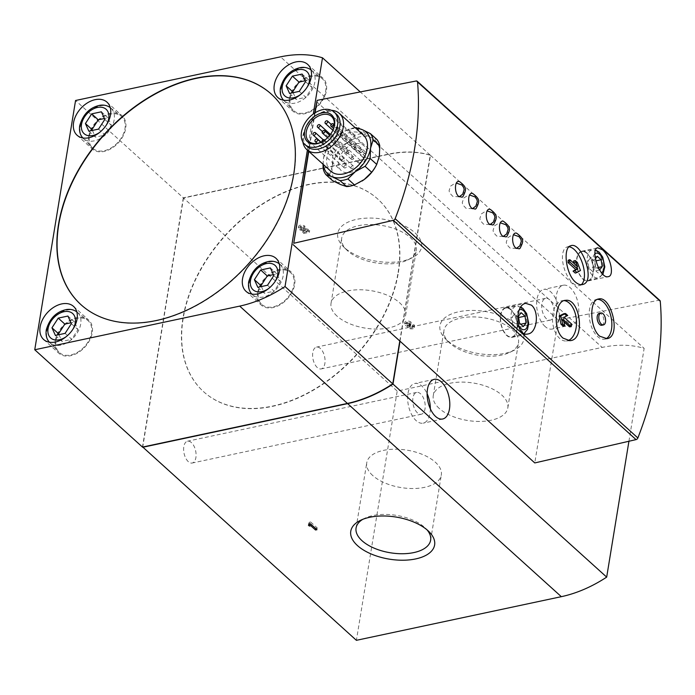 <?xml version="1.0" encoding="UTF-8"?>
<svg xmlns="http://www.w3.org/2000/svg" width="695" height="695" viewBox="0 0 695 695"><rect width="100%" height="100%" fill="white"/><g stroke="black" fill="none" stroke-linecap="round" stroke-linejoin="round"><path stroke-width="0.52" stroke-dasharray="3.48 2.61" d="M412.535 325.078L413.977 324.765L413.69 326.502A3.475 1.746 9.3 0 1 414.237 327.675A3.475 1.746 9.3 0 1 410.528 328.831A3.475 1.746 9.3 0 1 407.383 326.554A3.475 1.746 9.3 0 1 407.496 326.242A3.475 1.746 9.3 0 1 404.551 324A3.475 1.746 9.3 0 1 407.14 322.749A3.475 1.746 9.3 0 1 410.867 323.948L409.424 324.252L409.711 322.523A1.738 0.869 -170.7 0 0 407.843 321.924A1.738 0.869 -170.7 0 0 406.549 322.549A1.738 0.869 -170.7 0 0 407.392 323.479A1.738 0.869 -170.7 0 0 409.207 323.679L409.928 323.522L410.875 324.374L410.154 324.53A1.738 0.869 -170.7 0 0 409.381 325.104A1.738 0.869 -170.7 0 0 410.954 326.242A1.738 0.869 -170.7 0 0 412.813 325.66A1.738 0.869 -170.7 0 0 412.535 325.078L412.248 326.806L413.69 326.502M413.977 324.765A3.475 1.746 -170.7 0 1 414.524 325.946A3.475 1.746 -170.7 0 1 410.815 327.102A3.475 1.746 -170.7 0 1 407.661 324.817A3.475 1.746 -170.7 0 1 407.774 324.513A3.475 1.746 -170.7 0 1 404.838 322.263A3.475 1.746 -170.7 0 1 407.418 321.02A3.475 1.746 -170.7 0 1 411.145 322.211L409.711 322.523M628.932 441.247L644.143 348.377A121.642 83.052 -47.9 0 0 602.148 347.422L397.21 391.068L356.396 640.321M316.572 101.679L423.42 198.205L430.448 155.324A121.642 83.052 -47.9 0 0 388.453 154.368L183.515 198.014L397.21 391.068M446.676 340.029A42.482 21.31 9.3 0 1 445.721 339.125A42.482 21.31 9.3 0 1 456.493 312.29A42.482 21.31 9.3 0 1 512.397 321.438A42.482 21.31 9.3 0 1 514.048 350.315A42.482 21.31 9.3 0 1 446.676 340.029M344.451 247.681A42.482 21.31 9.3 0 1 343.486 246.777A42.482 21.31 9.3 0 1 354.268 219.933A42.482 21.31 9.3 0 1 410.163 229.089A42.482 21.31 9.3 0 1 411.814 257.967A42.482 21.31 9.3 0 1 344.451 247.681M303.515 226.596L304.957 226.283A3.475 1.746 -170.7 0 0 301.23 225.093A3.475 1.746 -170.7 0 0 298.65 226.335A3.475 1.746 -170.7 0 0 301.291 228.516L301.013 230.245A3.475 1.746 9.3 0 1 298.363 228.064A3.475 1.746 9.3 0 1 300.952 226.822A3.475 1.746 9.3 0 1 304.679 228.012L303.237 228.325L303.515 226.596A1.738 0.869 -170.7 0 0 301.656 225.997A1.738 0.869 -170.7 0 0 300.362 226.613A1.738 0.869 -170.7 0 0 301.682 227.708L308.302 229.307L309.666 230.54L303.915 231.765L302.968 230.914L307.355 229.984L301.291 228.516M564.218 300.622A20.277 11.937 85 0 0 562.724 300.596A20.277 11.937 85 0 0 552.595 316.164A20.277 11.937 85 0 0 559.649 338.404A20.277 11.937 85 0 0 566.295 340.984A20.277 11.937 85 0 0 568.032 340.602M563.862 321.75L561.786 319.865L563.193 326.207M563.932 313.671L566.112 315.634L562.464 317.398L570.178 324.374L569.5 326.841M459.708 181.734C464.39 185.86 465.476 190.804 462.948 196.572M472.904 193.644C477.587 197.78 478.664 202.723 476.145 208.491M490.488 209.534C495.17 213.66 496.247 218.612 493.728 224.381M503.684 221.453C508.366 225.58 509.444 230.532 506.924 236.3M516.872 233.372C521.554 237.499 522.631 242.442 520.112 248.211M569.031 246.794A20.277 9.452 71.6 0 0 567.042 246.994A20.277 9.452 71.6 0 0 562.837 262.545A20.277 9.452 71.6 0 0 572.671 282.978A20.277 9.452 71.6 0 0 579.839 285.471A20.277 9.452 71.6 0 0 581.255 284.698M568.163 260.243L575.877 267.219L574.643 263.996M573.531 261.077L575.703 263.049L578.77 271.05L575.243 273.092M599.585 269.938L595.624 266.689L594.572 259.774L595.424 258.705M376.056 165.723A28.382 19.382 -47.9 0 0 379.357 156.08A28.382 19.382 -47.9 0 0 371.034 137.593L377.011 139.591M332.479 180.596A30.415 20.763 132.1 0 1 329.699 174.428L332.323 166.096A28.382 19.382 -47.9 0 0 340.646 184.575A28.382 19.382 -47.9 0 0 361.93 181.091M347.517 142.605A28.382 19.382 -47.9 0 0 332.323 166.096L332.749 155.784A30.415 20.763 132.1 0 1 337.822 147.939L347.517 142.605L355.015 135.282A30.415 20.763 132.1 0 1 362.868 133.614L371.034 137.593A28.382 19.382 -47.9 0 0 347.517 142.605M323.106 168.468L329.699 174.428M323.331 164.507A28.382 19.382 132.1 0 1 323.531 158.147A28.382 19.382 132.1 0 1 326.832 148.513L326.485 149.173A30.415 20.763 132.1 0 0 326.155 149.825L332.749 155.784M326.485 149.173A30.415 20.763 132.1 0 1 331.228 141.98L337.822 147.939M355.214 127.732A30.415 20.763 132.1 0 0 348.421 129.322L355.015 135.282M356.274 127.654L362.868 133.614M326.155 149.825L323.531 158.147L323.019 164.22M326.832 148.513A28.382 19.382 132.1 0 1 338.726 134.656L331.228 141.98M348.421 129.322L338.726 134.656A28.382 19.382 132.1 0 1 340.394 133.501A28.382 19.382 132.1 0 1 355.953 128.401M315.122 112.772L308.797 151.371M307.381 150.094L313.297 113.997M659.911 300.501A2.024 1.381 -47.9 0 0 658.869 300.266L558.189 319.952L534.776 462.931M400.007 341.184L423.42 198.205L558.189 319.952M564.609 322.376A20.277 10.773 -102 0 1 556.113 301.022A20.277 10.773 -102 0 1 563.219 285.237A20.277 10.773 -102 0 1 577.979 302.82A20.277 10.773 -102 0 1 571.664 324.895A20.277 10.773 -102 0 1 564.609 322.376M430.448 155.324L644.143 348.377M398.365 272.536A129.852 88.656 -47.9 0 0 377.819 199.091A129.852 88.656 -47.9 0 0 224.98 236.022A129.852 88.656 -47.9 0 0 203.722 391.815A129.852 88.656 -47.9 0 0 316.703 388.184A129.852 88.656 -47.9 0 0 398.365 272.536M398.139 272.344A129.852 88.656 -47.9 0 0 377.602 198.9A129.852 88.656 -47.9 0 0 224.763 235.822A129.852 88.656 -47.9 0 0 203.505 391.615A129.852 88.656 -47.9 0 0 316.486 387.984A129.852 88.656 -47.9 0 0 398.139 272.344M188.293 461.645A11.155 5.925 -102 0 1 183.628 449.9A11.155 5.925 -102 0 1 187.528 441.212A11.155 5.925 -102 0 1 195.651 450.89A11.155 5.925 -102 0 1 192.176 463.026A11.155 5.925 -102 0 1 188.293 461.645M317.276 367.533A11.155 5.925 -102 0 1 312.602 355.788A11.155 5.925 -102 0 1 316.512 347.109A11.155 5.925 -102 0 1 324.626 356.778A11.155 5.925 -102 0 1 321.16 368.923A11.155 5.925 -102 0 1 317.276 367.533M183.515 198.014L142.736 447.024M314.713 113.024L308.484 151.093M399.79 340.984L430.222 155.124L360.271 91.931M430.222 155.124A121.642 83.052 -47.9 0 0 388.227 154.168L183.298 197.814L75.564 100.497M183.298 197.814L142.475 447.076M439.249 408.443A37.773 18.947 9.3 0 1 433.263 395.672A37.773 18.947 9.3 0 1 473.599 383.075A37.773 18.947 9.3 0 1 507.819 407.878A37.773 18.947 9.3 0 1 479.75 421.439A37.773 18.947 9.3 0 1 439.249 408.443M449.926 343.226A37.773 18.947 9.3 0 1 449.074 342.418A37.773 18.947 9.3 0 1 443.949 330.455A37.773 18.947 9.3 0 1 484.285 317.867A37.773 18.947 9.3 0 1 518.496 342.661A37.773 18.947 9.3 0 1 509.817 352.365A37.773 18.947 9.3 0 1 449.926 343.226M337.014 316.086A37.773 18.947 9.3 0 1 331.037 303.315A37.773 18.947 9.3 0 1 371.373 290.727A37.773 18.947 9.3 0 1 405.585 315.521A37.773 18.947 9.3 0 1 377.515 329.083A37.773 18.947 9.3 0 1 337.014 316.086M347.691 250.869A37.773 18.947 9.3 0 1 346.84 250.07A37.773 18.947 9.3 0 1 341.714 238.098A37.773 18.947 9.3 0 1 382.05 225.51A37.773 18.947 9.3 0 1 416.27 250.304A37.773 18.947 9.3 0 1 407.591 260.017A37.773 18.947 9.3 0 1 347.691 250.869M362.807 519.321A37.773 18.947 9.3 0 1 364.753 518.27A37.773 18.947 9.3 0 1 425.505 528.217A37.773 18.947 9.3 0 1 427.017 529.833M372.737 475.528A37.773 18.947 9.3 0 1 366.76 462.757A37.773 18.947 9.3 0 1 407.096 450.169A37.773 18.947 9.3 0 1 441.308 474.963A37.773 18.947 9.3 0 1 413.238 488.524A37.773 18.947 9.3 0 1 372.737 475.528M330.742 171.196A24.325 16.611 132.1 0 1 326.893 157.435A24.325 16.611 132.1 0 1 342.192 135.768A24.325 16.611 132.1 0 1 363.355 135.091M337.657 126.872A16.828 11.485 132.1 0 1 336.979 131.034L335.112 131.424A2.433 1.659 132.1 0 1 333.817 131.155A2.433 1.659 132.1 0 1 333.704 128.983A2.433 1.659 132.1 0 1 335.789 127.272L337.657 126.872L366.682 153.091A16.828 11.485 -47.9 0 0 363.824 145.62A16.828 11.485 -47.9 0 0 349.185 146.089A16.828 11.485 -47.9 0 0 338.604 161.075A16.828 11.485 -47.9 0 0 341.262 170.596A16.828 11.485 -47.9 0 0 354.902 170.701A16.828 11.485 -47.9 0 0 365.996 157.244L336.979 131.034M332.314 131.459A16.828 11.485 132.1 0 1 332.21 131.659A16.828 11.485 132.1 0 1 324.174 140.555A16.828 11.485 132.1 0 1 323.992 140.677M307.12 146.506A21.84 14.908 132.1 0 1 303.672 134.152A21.84 14.908 132.1 0 1 306.208 126.733A21.84 14.908 132.1 0 1 316.642 115.188A21.84 14.908 132.1 0 1 336.406 114.093M302.89 141.988A24.325 16.611 132.1 0 1 302.959 135.812A24.325 16.611 132.1 0 1 305.783 127.55A24.325 16.611 132.1 0 1 317.406 114.684A24.325 16.611 132.1 0 1 331.48 110.34M341.957 160.363A1.625 1.103 -47.9 0 0 342.218 161.275A1.625 1.103 -47.9 0 0 344.129 160.814A1.625 1.103 -47.9 0 0 344.39 158.868A1.625 1.103 -47.9 0 0 342.983 158.92A1.625 1.103 -47.9 0 0 341.957 160.363M346.318 152.5A1.625 1.103 -47.9 0 0 346.57 153.413A1.625 1.103 -47.9 0 0 348.482 152.952A1.625 1.103 -47.9 0 0 348.751 151.006A1.625 1.103 -47.9 0 0 347.335 151.058A1.625 1.103 -47.9 0 0 346.318 152.5M343.964 166.87A1.625 1.103 -47.9 0 0 344.216 167.79A1.625 1.103 -47.9 0 0 346.127 167.321A1.625 1.103 -47.9 0 0 346.397 165.375A1.625 1.103 -47.9 0 0 344.981 165.427A1.625 1.103 -47.9 0 0 343.964 166.87M351.201 158.391A1.625 1.103 -47.9 0 0 351.453 159.311A1.625 1.103 -47.9 0 0 353.364 158.851A1.625 1.103 -47.9 0 0 353.633 156.905A1.625 1.103 -47.9 0 0 352.217 156.948A1.625 1.103 -47.9 0 0 351.201 158.391M354.033 148.695A1.625 1.103 -47.9 0 0 354.285 149.607A1.625 1.103 -47.9 0 0 356.196 149.147A1.625 1.103 -47.9 0 0 356.466 147.201A1.625 1.103 -47.9 0 0 355.049 147.244A1.625 1.103 -47.9 0 0 354.033 148.695M350.94 167.547A1.625 1.103 -47.9 0 0 351.201 168.468A1.625 1.103 -47.9 0 0 353.112 167.999A1.625 1.103 -47.9 0 0 353.373 166.062A1.625 1.103 -47.9 0 0 351.965 166.105A1.625 1.103 -47.9 0 0 350.94 167.547M324.6 140.251A1.625 1.103 132.1 0 1 323.835 142.023A1.625 1.103 132.1 0 1 322.176 142.249A1.625 1.103 132.1 0 1 321.941 141.841M359.802 151.562A1.625 1.103 -47.9 0 0 360.053 152.474A1.625 1.103 -47.9 0 0 361.965 152.014A1.625 1.103 -47.9 0 0 362.225 150.068A1.625 1.103 -47.9 0 0 360.818 150.111A1.625 1.103 -47.9 0 0 359.802 151.562M358.099 161.926A1.625 1.103 -47.9 0 0 358.359 162.847A1.625 1.103 -47.9 0 0 360.262 162.387A1.625 1.103 -47.9 0 0 360.531 160.441A1.625 1.103 -47.9 0 0 359.124 160.484A1.625 1.103 -47.9 0 0 358.099 161.926M330.742 134.022A1.625 1.103 132.1 0 1 331.506 134.222A1.625 1.103 132.1 0 1 331.246 136.168A1.625 1.103 132.1 0 1 329.334 136.628A1.625 1.103 132.1 0 1 329.083 136.15M366.682 153.091L364.814 153.491A2.433 1.659 -47.9 0 0 362.721 155.202A2.433 1.659 -47.9 0 0 362.842 157.374A2.433 1.659 -47.9 0 0 364.128 157.643L335.112 131.424M365.996 157.244L364.128 157.643M587.067 253.102A15.203 8.079 78 0 0 581.776 251.208A15.203 8.079 78 0 0 577.041 267.766A15.203 8.079 78 0 0 588.109 280.954A15.203 8.079 78 0 0 593.434 269.113A15.203 8.079 78 0 0 587.067 253.102M587.006 253.484A14.76 7.845 78 0 0 582.036 251.616A14.76 7.845 78 0 0 577.267 267.714A14.76 7.845 78 0 0 588.187 280.476A14.76 7.845 78 0 0 593.183 268.869A14.76 7.845 78 0 0 587.006 253.484M599.438 270.129L592.713 271.563L595.467 268.088L594.416 261.172L590.611 257.732L587.857 261.207L588.908 268.122L592.713 271.563M595.624 266.689L588.908 268.122M598.282 267.488L595.467 268.088M595.893 260.86L594.416 261.172M597.326 256.307L590.611 257.732M594.572 259.774L587.857 261.207M510.947 309.518A15.203 8.079 78 0 0 505.656 307.624A15.203 8.079 78 0 0 500.921 324.183A15.203 8.079 78 0 0 511.989 337.37A15.203 8.079 78 0 0 517.323 325.529A15.203 8.079 78 0 0 510.947 309.518M510.886 309.901A14.76 7.845 78 0 0 505.917 308.033A14.76 7.845 78 0 0 501.156 324.131A14.76 7.845 78 0 0 512.067 336.893A14.76 7.845 78 0 0 517.063 325.286A14.76 7.845 78 0 0 510.886 309.901M523.318 326.546L516.593 327.979L519.347 324.504L518.296 317.598L514.491 314.157L511.737 317.624L512.788 324.539L516.593 327.979M519.504 323.106L512.788 324.539M520.729 324.217L519.347 324.504M521.207 312.724L514.491 314.157M518.453 316.199L511.737 317.624M81.08 304.775A141.919 96.892 -47.9 0 0 81.185 304.879A141.919 96.892 -47.9 0 0 248.219 264.517A141.919 96.892 -47.9 0 0 271.458 94.259A141.919 96.892 -47.9 0 0 271.354 94.155M88.734 136.342A22.301 15.229 132.1 0 1 102.756 116.482A22.301 15.229 132.1 0 1 122.164 115.865A22.301 15.229 132.1 0 1 118.506 142.614A22.301 15.229 132.1 0 1 92.261 148.956A22.301 15.229 132.1 0 1 88.734 136.342M89.447 136.194A21.441 14.638 132.1 0 1 102.504 117.368A21.441 14.638 132.1 0 1 121.034 116.039A21.441 14.638 132.1 0 1 118.072 142.223A21.441 14.638 132.1 0 1 92.322 147.818A21.441 14.638 132.1 0 1 89.447 136.194M55.287 340.602A22.301 15.229 132.1 0 1 69.309 320.743A22.301 15.229 132.1 0 1 88.708 320.117A22.301 15.229 132.1 0 1 85.059 346.875A22.301 15.229 132.1 0 1 58.814 353.216A22.301 15.229 132.1 0 1 55.287 340.602M56 340.446A21.441 14.638 132.1 0 1 69.048 321.62A21.441 14.638 132.1 0 1 87.587 320.291A21.441 14.638 132.1 0 1 84.625 346.475A21.441 14.638 132.1 0 1 58.875 352.078A21.441 14.638 132.1 0 1 56 340.446M98.551 129.105L105.145 135.065L111.409 125.378L107.977 117.759L104.406 118.515M88.856 131.173L95.45 137.132L105.145 135.065M104.815 119.418L111.409 125.378M101.383 111.799L107.977 117.759M92.426 130.417L95.45 137.132M65.104 333.365L71.698 339.325L77.962 329.63L74.53 322.011L70.96 322.775M55.4 335.424L62.003 341.384L71.698 339.325M71.368 323.679L77.962 329.63M67.936 316.051L74.53 322.011M58.971 334.669L62.003 341.384M289.459 98.603A22.301 15.229 132.1 0 1 303.48 78.743A22.301 15.229 132.1 0 1 322.888 78.118A22.301 15.229 132.1 0 1 319.231 104.876A22.301 15.229 132.1 0 1 292.986 111.217A22.301 15.229 132.1 0 1 289.459 98.603M290.171 98.455A21.441 14.638 132.1 0 1 303.229 79.63A21.441 14.638 132.1 0 1 321.759 78.3A21.441 14.638 132.1 0 1 318.796 104.485A21.441 14.638 132.1 0 1 293.047 110.079A21.441 14.638 132.1 0 1 290.171 98.455M257.706 292.473A22.301 15.229 132.1 0 1 271.736 272.614A22.301 15.229 132.1 0 1 291.136 271.988A22.301 15.229 132.1 0 1 287.487 298.746A22.301 15.229 132.1 0 1 261.242 305.088A22.301 15.229 132.1 0 1 257.706 292.473M258.418 292.326A21.441 14.638 132.1 0 1 271.476 273.491A21.441 14.638 132.1 0 1 290.015 272.171A21.441 14.638 132.1 0 1 287.052 298.355A21.441 14.638 132.1 0 1 261.303 303.95A21.441 14.638 132.1 0 1 258.418 292.326M299.276 91.366L305.87 97.326L312.133 87.639L308.702 80.021L305.131 80.776M289.58 93.434L296.174 99.394L305.87 97.326M305.539 81.68L312.133 87.639M302.108 74.061L308.702 80.021M293.151 92.678L296.174 99.394M267.532 285.237L274.125 291.196L280.389 281.51L276.958 273.891L273.387 274.647M257.828 287.304L264.421 293.264L274.125 291.196M273.795 275.55L280.389 281.51M270.364 267.931L276.958 273.891M261.398 286.54L264.421 293.264M545.123 326.528A20.277 10.773 -102 0 1 536.627 305.174A20.277 10.773 -102 0 1 543.733 289.389A20.277 10.773 -102 0 1 558.493 306.973A20.277 10.773 -102 0 1 552.178 329.048A20.277 10.773 -102 0 1 545.123 326.528M546.4 318.736A11.155 5.925 -102 0 1 541.726 306.99A11.155 5.925 -102 0 1 545.636 298.311A11.155 5.925 -102 0 1 553.75 307.981A11.155 5.925 -102 0 1 550.284 320.117A11.155 5.925 -102 0 1 546.4 318.736M430.327 408.799A20.277 10.773 -102 0 1 423.203 423.151A20.277 10.773 -102 0 1 416.14 420.631A20.277 10.773 -102 0 1 407.652 399.278A20.277 10.773 -102 0 1 414.759 383.492A20.277 10.773 -102 0 1 427.112 393.691M417.417 412.847A11.155 5.925 -102 0 1 412.752 401.102A11.155 5.925 -102 0 1 416.653 392.414A11.155 5.925 -102 0 1 424.775 402.092A11.155 5.925 -102 0 1 421.3 414.229A11.155 5.925 -102 0 1 417.417 412.847M597.448 299.354A20.277 10.773 78 0 0 596.301 299.484A20.277 10.773 78 0 0 589.195 315.269A20.277 10.773 78 0 0 597.691 336.623A20.277 10.773 78 0 0 604.754 339.143A20.277 10.773 78 0 0 605.84 338.795M601.792 325.26A6.081 3.232 78 0 0 603.929 320.525A6.081 3.232 78 0 0 601.375 314.123A6.081 3.232 78 0 0 599.264 313.358M580.473 270.485L578.77 271.05M577.406 262.484L575.703 263.049M577.58 266.654L575.877 267.219M563.41 319.726L561.786 319.865M571.811 324.226L570.178 324.374M564.097 317.259L562.464 317.398M567.737 315.487L566.112 315.634M304.957 226.283L304.679 228.012M301.682 227.708L301.404 229.437A1.738 0.869 9.3 0 1 300.084 228.351A1.738 0.869 9.3 0 1 301.369 227.725A1.738 0.869 9.3 0 1 303.237 228.325M308.302 229.307L308.024 231.035L309.388 232.269L303.628 233.503L302.681 232.651L307.077 231.713L301.013 230.245M301.404 229.437L308.024 231.035M309.666 230.54L309.388 232.269M303.915 231.765L303.628 233.503M302.968 230.914L302.681 232.651M307.355 229.984L307.077 231.713M407.774 324.513L407.496 326.242M411.145 322.211L410.867 323.948M409.207 323.679L408.929 325.408A1.738 0.869 9.3 0 1 407.105 325.208A1.738 0.869 9.3 0 1 406.271 324.278A1.738 0.869 9.3 0 1 407.557 323.653A1.738 0.869 9.3 0 1 409.424 324.252M409.928 323.522L409.65 325.26L410.589 326.111L409.868 326.259A1.738 0.869 9.3 0 0 409.094 326.832A1.738 0.869 9.3 0 0 410.667 327.971A1.738 0.869 9.3 0 0 412.526 327.397A1.738 0.869 9.3 0 0 412.248 326.806M408.929 325.408L409.65 325.26M410.875 324.374L410.589 326.111M309.258 523.961L308.71 523.465A3.475 1.746 9.3 0 0 309.232 522.727A3.475 1.746 9.3 0 0 309.206 522.301L310.648 521.997L310.361 523.726M310.648 521.997L317.241 527.957L316.955 529.686M317.241 527.957L315.747 528.591M315.799 528.261L311.039 524.334M308.71 523.465L308.424 525.194M309.206 522.301L308.919 524.039M388.453 154.368L602.148 347.422M275.307 281.18A16.428 11.216 132.1 0 1 268.783 288.408M307.051 87.309A16.428 11.216 132.1 0 1 300.527 94.537M72.879 329.308A16.428 11.216 132.1 0 1 66.355 336.536M106.326 125.057A16.428 11.216 132.1 0 1 99.802 132.276M519.347 309.866A10.277 5.464 78 0 0 518.105 324.435M594.963 253.779A10.277 5.464 78 0 0 593.669 266.619A10.277 5.464 78 0 0 601.566 272.831M416.149 81.002L658.869 300.266M388.227 154.168L280.502 56.851M364.814 153.491L335.789 127.272M597.144 251.677A14.326 7.61 78 0 0 592.314 249.861A14.326 7.61 78 0 0 587.692 265.499A14.326 7.61 78 0 0 598.282 277.887A14.326 7.61 78 0 0 603.138 266.619A14.326 7.61 78 0 0 597.144 251.677M521.024 308.094A14.326 7.61 78 0 0 516.203 306.278A14.326 7.61 78 0 0 511.572 321.915A14.326 7.61 78 0 0 522.162 334.304A14.326 7.61 78 0 0 527.019 323.036A14.326 7.61 78 0 0 521.024 308.094M80.238 126.985A20.476 13.978 132.1 0 1 92.704 109.002A20.476 13.978 132.1 0 1 110.401 107.734A20.476 13.978 132.1 0 1 107.577 132.736A20.476 13.978 132.1 0 1 82.983 138.088A20.476 13.978 132.1 0 1 80.238 126.985M46.791 331.237A20.476 13.978 132.1 0 1 59.257 313.254A20.476 13.978 132.1 0 1 76.954 311.986A20.476 13.978 132.1 0 1 74.13 336.997A20.476 13.978 132.1 0 1 49.536 342.34A20.476 13.978 132.1 0 1 46.791 331.237M280.962 89.247A20.476 13.978 132.1 0 1 293.429 71.264A20.476 13.978 132.1 0 1 311.125 69.995A20.476 13.978 132.1 0 1 308.302 94.998A20.476 13.978 132.1 0 1 283.708 100.349A20.476 13.978 132.1 0 1 280.962 89.247M249.218 283.108A20.476 13.978 132.1 0 1 261.685 265.134A20.476 13.978 132.1 0 1 279.381 263.865A20.476 13.978 132.1 0 1 276.549 288.868A20.476 13.978 132.1 0 1 251.964 294.211A20.476 13.978 132.1 0 1 249.218 283.108M410.154 324.53L409.868 326.259M507.819 407.878L518.496 342.661M433.263 395.672L443.949 330.455M509.817 352.365L514.048 350.315M449.074 342.418L445.721 339.125M405.585 315.521L416.27 250.304M331.037 303.315L341.714 238.098M407.591 260.017L411.814 257.967M346.84 250.07L343.486 246.777M364.753 518.27L360.531 520.32M425.505 528.217L428.858 531.51M430.631 540.18L441.308 474.963M356.075 527.974L366.76 462.757M308.945 141.398L341.262 170.596M331.506 116.421L363.824 145.62M306.208 126.733L305.783 127.55M316.642 115.188L317.406 114.684M344.39 158.868L323.218 139.747M342.218 161.275L321.125 142.223M348.751 151.006L330.168 134.222M346.57 153.413L322.393 131.572M346.397 165.375L320.873 142.327M344.216 167.79L317.224 143.405M353.633 156.905L329.369 134.986M351.453 159.311L327.58 137.74M356.466 147.201L331.22 124.405M354.285 149.607L332.87 130.269M353.373 166.062L324.713 140.164M351.201 168.468L322.176 142.249M362.225 150.068L334.312 124.848M360.053 152.474L333.539 128.523M360.531 160.441L331.506 134.222M358.359 162.847L329.334 136.628M362.842 157.374L333.817 131.155M588.109 280.954L608.212 276.671M581.776 251.208L597.813 247.794M582.036 251.616L592.314 249.861L595.563 250.061M588.187 280.476L598.282 277.887L602.913 274.334M511.989 337.37L528.026 333.956M505.656 307.624L525.759 303.341M505.917 308.033L516.203 306.278L520.876 307.051M512.067 336.893L524.091 333.487M77.093 135.256L92.261 148.956M106.987 102.156L122.164 115.865M82.861 137.958L92.322 147.818M110.262 107.629L121.034 116.039M43.646 339.507L58.814 353.216M73.54 306.408L88.708 320.117M49.415 342.209L58.875 352.078M76.815 311.881L87.587 320.291M277.818 97.517L292.986 111.217M307.711 64.418L322.888 78.118M283.586 100.219L293.047 110.079M310.986 69.891L321.759 78.3M246.065 291.387L261.242 305.088M275.967 258.288L291.136 271.988M251.842 294.089L261.303 303.95M279.242 263.753L290.015 272.171M563.219 285.237L543.733 289.389M571.664 324.895L552.178 329.048M545.636 298.311L316.512 347.109M550.284 320.117L321.16 368.923M434.245 379.34L414.759 383.492M442.689 418.998L423.203 423.151M416.653 392.414L187.528 441.212M421.3 414.229L192.176 463.026M516.333 248.454L509.982 248.019L506.716 244.492L506.238 242.294L507.767 237.733L512.241 234.893L513.518 234.719M503.137 236.535L496.786 236.109L493.52 232.573L493.05 230.375L494.571 225.814L499.045 222.982L500.33 222.808M489.949 224.615L483.598 224.19L480.332 220.662L479.854 218.456L481.383 213.895L485.857 211.063L487.134 210.889M472.365 208.726L466.006 208.3L462.748 204.773L462.271 202.566L463.791 198.005L468.265 195.173L469.551 195M459.169 196.815L452.819 196.381L449.552 192.854L449.083 190.656L450.603 186.095L455.077 183.254L456.363 183.08M598.491 299.015L596.301 299.484M606.935 338.673L604.754 339.143M570.691 245.778L567.042 246.994M582.905 284.455L579.839 285.471M565.582 300.344L562.724 300.596M569.761 340.68L566.295 340.984M298.65 226.335L298.363 228.064M300.362 226.613L300.084 228.351M407.661 324.817L407.383 326.554M414.524 325.946L414.237 327.675M404.838 322.263L404.551 324M406.549 322.549L406.271 324.278M409.381 325.104L409.094 326.832M412.813 325.66L412.526 327.397M309.232 522.727L309.023 524.013"/><path stroke-width="1.04" d="M142.736 447.024L356.396 640.321L561.325 596.675A121.642 83.052 -47.9 0 0 606.683 577.119L628.932 441.247M142.701 447.276L347.63 403.63A121.642 83.052 -47.9 0 0 392.988 384.066L400.007 341.184L534.776 462.931L636.047 439.614A2.024 1.381 -47.9 0 0 637.862 437.963A325.199 222.018 -47.9 0 0 660.25 301.23A2.024 1.381 -47.9 0 0 659.911 300.501L417.191 81.228A2.024 1.381 -47.9 0 0 416.149 81.002L317.146 100.358L315.122 112.772M357.491 545.601A42.482 21.31 9.3 0 1 360.531 520.32A42.482 21.31 9.3 0 1 428.858 531.51A42.482 21.31 9.3 0 1 414.967 559.067A42.482 21.31 9.3 0 1 357.491 545.601M316.955 529.686L310.361 523.726L308.919 524.039A3.475 1.746 9.3 0 1 308.954 524.456A3.475 1.746 9.3 0 1 308.424 525.194L309.362 526.045L310.804 525.741L315.513 529.998L316.955 529.686M568.032 340.602A20.277 11.937 85 0 0 576.503 323.94A20.277 11.937 85 0 0 569.37 303.176A20.277 11.937 85 0 0 564.218 300.622M560.813 315.825L562.646 324.096L564.827 326.059L563.193 326.207L561.013 324.235L559.18 315.973L563.932 313.671L565.565 313.523L560.813 315.825L559.18 315.973M564.827 326.059L563.41 319.726L571.134 326.693L569.5 326.841L563.862 321.75M462.948 196.572L462.166 197.198L458.7 196.442C453.8 192.411 454.773 179.162 459.708 181.734C467.083 187.415 466.475 189.535 462.957 196.581M475.363 209.108L471.896 208.352C466.997 204.33 467.97 191.073 472.904 193.644C480.271 199.335 479.663 201.454 476.145 208.491L475.363 209.108M493.728 224.381L492.946 224.998L489.48 224.242C484.58 220.219 485.553 206.962 490.488 209.534C497.863 215.224 497.246 217.344 493.737 224.381M506.142 236.917L502.676 236.161C497.776 232.139 498.749 218.882 503.684 221.453C511.051 227.143 510.443 229.263 506.924 236.3L506.142 236.917M516.88 233.364C524.247 239.054 523.63 241.174 520.121 248.219L519.33 248.836L515.864 248.08C510.964 244.049 511.937 230.801 516.872 233.372M602.495 249.809L597.813 247.802C589.855 248.35 599.724 279.251 608.212 276.662C614.832 275.976 610.349 256.264 602.495 249.809M308.797 151.371L293.75 243.276L393.327 220.341A2.024 1.381 -47.9 0 0 395.142 218.699A325.199 222.018 -47.9 0 0 417.53 81.967A2.024 1.381 -47.9 0 0 417.191 81.228M531.432 305.157L525.759 303.359C514.222 304.818 515.481 337.388 528.026 333.947C537.174 332.844 539.502 311.586 531.432 305.157M599.689 336.198L606.935 338.665C621.773 336.797 611.148 295.054 598.491 299.024C589.221 299.919 589.499 327.797 599.689 336.198M575.434 282.057C578.066 284.359 580.56 285.15 582.905 284.446C596.119 281.388 581.437 240.913 570.691 245.787C562.802 247.368 565.617 273.856 575.434 282.057M563.019 338.109L569.752 340.663C585.955 340.507 579.986 297.816 565.582 300.353C554.949 300.144 552.377 329.447 563.019 338.109M581.255 284.698A20.277 9.452 71.6 0 0 583.757 268.305A20.277 9.452 71.6 0 0 574.209 249.488A20.277 9.452 71.6 0 0 569.031 246.794M569.761 262.024L577.476 268.991L574.774 270.564L576.946 272.527L575.243 273.092L573.071 271.128L575.773 269.564L568.058 262.588L568.163 260.243L569.865 259.678L569.761 262.024L568.058 262.588M574.643 263.996L573.531 261.077L575.234 260.512L577.58 266.654L569.865 259.678M260.668 269.99L270.364 267.931L273.795 275.55L267.532 285.237L257.828 287.304L254.396 279.685L260.668 269.99L267.262 275.95L260.99 285.636L261.398 286.54M292.413 76.129L302.108 74.061L305.539 81.68L299.276 91.366L289.58 93.434L286.149 85.815L292.413 76.129L299.006 82.08L292.743 91.775L293.151 92.678M58.241 318.119L67.936 316.051L71.368 323.679L65.104 333.365L55.4 335.424L51.969 327.805L58.241 318.119L64.835 324.079L58.571 333.765L58.971 334.669M91.688 113.867L101.383 111.799L104.815 119.418L98.551 129.105L88.856 131.173L85.424 123.554L91.688 113.867L98.282 119.818L92.018 129.513L92.426 130.417M525.012 316.164L526.072 323.079L523.318 326.546L519.504 323.106L518.453 316.199L521.207 312.724L525.012 316.164L518.652 317.519M595.424 258.705L597.326 256.307L601.132 259.748L602.191 266.654L599.585 269.938M376.733 164.402L370.14 158.451L370.565 148.131L373.189 139.808A30.415 20.763 132.1 0 0 370.418 133.64L377.011 139.591A30.415 20.763 132.1 0 1 379.783 145.759L379.357 156.08L376.733 164.402A30.415 20.763 132.1 0 1 376.403 165.054A30.415 20.763 132.1 0 1 371.66 172.247L364.163 179.571A28.382 19.382 -47.9 0 0 376.056 165.723L376.403 165.054M361.93 181.091A28.382 19.382 -47.9 0 0 362.495 180.726A28.382 19.382 -47.9 0 0 364.163 179.571L354.467 184.905A30.415 20.763 132.1 0 1 346.623 186.573L340.646 184.575L332.479 180.596L325.877 174.636A30.415 20.763 132.1 0 1 323.106 168.468L323.019 164.22M370.14 158.451A30.415 20.763 132.1 0 1 365.066 166.287L371.66 172.247M373.189 139.808L379.783 145.759M370.418 133.64L362.243 129.652A28.382 19.382 132.1 0 1 370.565 148.131A28.382 19.382 132.1 0 1 355.371 171.622A28.382 19.382 132.1 0 1 331.854 176.634L340.02 180.622A30.415 20.763 132.1 0 0 347.874 178.945L354.467 184.905M340.02 180.622L346.623 186.573M355.214 127.732A30.415 20.763 132.1 0 1 356.274 127.654L362.243 129.652A28.382 19.382 132.1 0 0 355.953 128.401M347.874 178.945L355.371 171.622L365.066 166.287M325.877 174.636L331.854 176.634A28.382 19.382 132.1 0 1 323.331 164.507M279.494 270.902A22.301 15.229 -47.9 0 0 275.967 258.288A22.301 15.229 -47.9 0 0 256.568 258.914A22.301 15.229 -47.9 0 0 242.538 278.773A22.301 15.229 -47.9 0 0 246.065 291.387A22.301 15.229 -47.9 0 0 265.473 290.762A22.301 15.229 -47.9 0 0 279.494 270.902M311.247 77.032A22.301 15.229 -47.9 0 0 307.711 64.418A22.301 15.229 -47.9 0 0 288.312 65.043A22.301 15.229 -47.9 0 0 274.29 84.903A22.301 15.229 -47.9 0 0 277.818 97.517A22.301 15.229 -47.9 0 0 297.217 96.892A22.301 15.229 -47.9 0 0 311.247 77.032M77.067 319.022A22.301 15.229 -47.9 0 0 73.54 306.408A22.301 15.229 -47.9 0 0 54.141 307.034A22.301 15.229 -47.9 0 0 40.119 326.893A22.301 15.229 -47.9 0 0 43.646 339.507A22.301 15.229 -47.9 0 0 63.045 338.882A22.301 15.229 -47.9 0 0 77.067 319.022M110.522 114.771A22.301 15.229 -47.9 0 0 106.987 102.156A22.301 15.229 -47.9 0 0 87.587 102.782A22.301 15.229 -47.9 0 0 73.566 122.641A22.301 15.229 -47.9 0 0 77.093 135.256A22.301 15.229 -47.9 0 0 96.492 134.63A22.301 15.229 -47.9 0 0 110.522 114.771M195.947 78.196A141.919 96.892 -47.9 0 0 74.157 177.894A141.919 96.892 -47.9 0 0 80.968 304.679A141.919 96.892 -47.9 0 0 248.002 264.317A141.919 96.892 -47.9 0 0 271.241 94.06A141.919 96.892 -47.9 0 0 195.947 78.196M313.297 113.997L322.497 57.807A121.642 83.052 -47.9 0 0 280.502 56.851L75.564 100.497L34.75 349.759L239.688 306.113A121.642 83.052 -47.9 0 0 285.037 286.548L307.381 150.094M308.484 151.093L293.75 243.276M293.16 244.657L400.007 341.184M317.146 100.358L314.713 113.024M435.626 416.479A20.277 10.773 -102 0 1 427.138 395.125A20.277 10.773 -102 0 1 434.245 379.34A20.277 10.773 -102 0 1 449.005 396.932A20.277 10.773 -102 0 1 442.689 418.998A20.277 10.773 -102 0 1 435.626 416.479M392.988 384.066L606.683 577.119M285.037 286.548L392.771 383.866A121.642 83.052 -47.9 0 1 347.413 403.43L142.475 447.076L34.75 349.759M360.271 91.931L322.497 57.807M392.771 383.866L399.79 340.984M427.017 529.833A37.773 18.947 9.3 0 1 430.631 540.18A37.773 18.947 9.3 0 1 402.561 553.741A37.773 18.947 9.3 0 1 362.06 540.745A37.773 18.947 9.3 0 1 356.075 527.974A37.773 18.947 9.3 0 1 362.807 519.321M331.48 110.34A24.325 16.611 132.1 0 1 339.421 113.467L363.355 135.091A24.325 16.611 132.1 0 1 359.376 164.272A24.325 16.611 132.1 0 1 330.742 171.196L306.808 149.573A24.325 16.611 132.1 0 1 302.89 141.988M323.992 140.677A16.828 11.485 132.1 0 1 308.945 141.398A16.828 11.485 132.1 0 1 306.286 131.876A16.828 11.485 132.1 0 1 316.868 116.89A16.828 11.485 132.1 0 1 331.506 116.421A16.828 11.485 132.1 0 1 332.314 131.459M304.618 131.503A18.044 12.319 132.1 0 1 324.956 112.581A18.044 12.319 132.1 0 1 332.418 131.259A18.044 12.319 132.1 0 1 323.801 140.798A18.044 12.319 132.1 0 1 304.618 131.503M301.474 132.172A21.84 14.908 132.1 0 1 315.209 112.72A21.84 14.908 132.1 0 1 334.208 112.112A21.84 14.908 132.1 0 1 330.629 138.314A21.84 14.908 132.1 0 1 304.923 144.525A21.84 14.908 132.1 0 1 301.474 132.172M334.208 112.112L336.406 114.093A21.84 14.908 132.1 0 1 332.827 140.294A21.84 14.908 132.1 0 1 307.12 146.506L304.923 144.525M339.421 113.467A24.325 16.611 132.1 0 1 335.442 142.657A24.325 16.611 132.1 0 1 306.808 149.573M312.941 134.144A1.625 1.103 132.1 0 1 313.958 132.702A1.625 1.103 132.1 0 1 315.374 132.658A1.625 1.103 132.1 0 1 315.104 134.604A1.625 1.103 132.1 0 1 313.202 135.065A1.625 1.103 132.1 0 1 312.941 134.144M317.294 126.282A1.625 1.103 132.1 0 1 318.319 124.839A1.625 1.103 132.1 0 1 319.726 124.796A1.625 1.103 132.1 0 1 319.457 126.742A1.625 1.103 132.1 0 1 317.554 127.202A1.625 1.103 132.1 0 1 317.294 126.282M314.939 140.651A1.625 1.103 132.1 0 1 315.964 139.209A1.625 1.103 132.1 0 1 317.372 139.165A1.625 1.103 132.1 0 1 317.111 141.111A1.625 1.103 132.1 0 1 315.2 141.572A1.625 1.103 132.1 0 1 314.939 140.651M322.176 132.18A1.625 1.103 132.1 0 1 323.201 130.73A1.625 1.103 132.1 0 1 324.608 130.686A1.625 1.103 132.1 0 1 324.348 132.632A1.625 1.103 132.1 0 1 322.437 133.093A1.625 1.103 132.1 0 1 322.176 132.18M325.008 122.476A1.625 1.103 132.1 0 1 326.033 121.034A1.625 1.103 132.1 0 1 327.441 120.982A1.625 1.103 132.1 0 1 327.171 122.928A1.625 1.103 132.1 0 1 325.269 123.389A1.625 1.103 132.1 0 1 325.008 122.476M321.941 141.841A1.625 1.103 132.1 0 1 321.924 141.328A1.625 1.103 132.1 0 1 322.94 139.886A1.625 1.103 132.1 0 1 324.357 139.843A1.625 1.103 132.1 0 1 324.6 140.251M330.777 125.343A1.625 1.103 132.1 0 1 331.802 123.892A1.625 1.103 132.1 0 1 333.209 123.849A1.625 1.103 132.1 0 1 332.94 125.795A1.625 1.103 132.1 0 1 331.037 126.255A1.625 1.103 132.1 0 1 330.777 125.343M329.083 136.15A1.625 1.103 132.1 0 1 329.083 135.707A1.625 1.103 132.1 0 1 330.742 134.022M602.191 266.654L598.282 267.488M601.132 259.748L595.893 260.86M526.072 323.079L520.729 324.217M271.354 94.155A141.919 96.892 -47.9 0 0 196.164 78.396A141.919 96.892 -47.9 0 0 74.426 177.998A141.919 96.892 -47.9 0 0 81.08 304.775M104.406 118.515L98.282 119.818M85.424 123.554L92.018 129.513M70.96 322.775L64.835 324.079M51.969 327.805L58.571 333.765M305.131 80.776L299.006 82.08M286.149 85.815L292.743 91.775M273.387 274.647L267.262 275.95M254.396 279.685L260.99 285.636M427.112 393.691A20.277 10.773 -102 0 1 430.327 408.799M605.84 338.795A20.277 10.773 78 0 0 611.8 322.315A20.277 10.773 78 0 0 603.364 302.004A20.277 10.773 78 0 0 597.448 299.354M600.94 313.002L599.264 313.358A6.081 3.232 78 0 0 597.37 319.987A6.081 3.232 78 0 0 601.792 325.26L603.477 324.904A6.081 3.232 78 0 0 605.606 320.169A6.081 3.232 78 0 0 603.06 313.758A6.081 3.232 78 0 0 600.94 313.002A6.081 3.232 78 0 0 599.047 319.631A6.081 3.232 78 0 0 603.477 324.904M574.774 270.564L573.071 271.128M577.476 268.991L575.773 269.564M576.946 272.527L580.473 270.485L577.406 262.484L575.234 260.512M562.646 324.096L561.013 324.235M571.134 326.693L571.811 324.226L564.097 317.259L567.737 315.487L565.565 313.523M315.747 528.591L315.513 529.998M311.039 524.334L310.804 525.741M310.752 524.082L309.649 524.317L309.362 526.045M347.63 403.63L561.325 596.675M417.53 81.967L660.25 301.23M395.142 218.699L637.862 437.963M268.783 288.408A16.428 11.216 132.1 0 1 250.487 280.511A16.428 11.216 132.1 0 1 269.408 263.301A16.428 11.216 132.1 0 1 275.307 281.18M300.527 94.537A16.428 11.216 132.1 0 1 282.231 86.649A16.428 11.216 132.1 0 1 301.152 69.431A16.428 11.216 132.1 0 1 307.051 87.309M66.355 336.536A16.428 11.216 132.1 0 1 48.059 328.639A16.428 11.216 132.1 0 1 66.981 311.421A16.428 11.216 132.1 0 1 72.879 329.308M99.802 132.276A16.428 11.216 132.1 0 1 81.506 124.388A16.428 11.216 132.1 0 1 100.427 107.169A16.428 11.216 132.1 0 1 106.326 125.057M518.105 324.435A10.277 5.464 78 0 0 527.227 326.885A10.277 5.464 78 0 0 523.7 310.865A10.277 5.464 78 0 0 519.347 309.866M601.566 272.831A10.277 5.464 78 0 0 604.051 264.248A10.277 5.464 78 0 0 599.82 254.448A10.277 5.464 78 0 0 594.963 253.779M393.327 220.341L636.047 439.614M347.413 403.43L239.688 306.113M323.218 139.747L315.374 132.658M321.125 142.223L313.202 135.065M330.168 134.222L319.726 124.796M322.393 131.572L317.554 127.202M320.873 142.327L317.372 139.165M317.224 143.405L315.2 141.572M329.369 134.986L324.608 130.686M327.58 137.74L322.437 133.093M331.22 124.405L327.441 120.982M332.87 130.269L325.269 123.389M334.312 124.848L333.209 123.849M333.539 128.523L331.037 126.255M595.563 250.061L599.177 252.155L602.721 257.141L604.824 266.854L602.913 274.334M520.876 307.051L523.057 308.571L526.61 313.558L528.713 323.271L527.488 329.439L524.091 333.487M110.401 107.734C107.499 105.562 104.085 104.728 100.176 105.24C89.864 107.317 83.035 114.145 79.708 125.717C78.987 130.912 80.081 135.038 82.983 138.088M76.954 311.986C74.044 309.814 70.638 308.988 66.729 309.492C56.417 311.568 49.588 318.397 46.261 329.969C45.54 335.172 46.635 339.29 49.536 342.34M311.125 69.995C308.224 67.823 304.81 66.989 300.9 67.502C290.588 69.578 283.76 76.407 280.433 87.978C279.711 93.173 280.806 97.3 283.708 100.349M279.381 263.865C276.471 261.694 273.065 260.86 269.147 261.372C258.835 263.448 252.016 270.268 248.68 281.849C247.967 287.044 249.062 291.17 251.964 294.211M513.518 234.719L519.069 236.674L520.876 239.245L521.32 241.321L519.834 245.865L516.333 248.454M500.33 222.808L505.882 224.754L507.689 227.326L508.123 229.402L506.638 233.946L503.137 236.535M487.134 210.889L492.694 212.835L494.501 215.407L494.936 217.483L493.45 222.026L489.949 224.615M469.551 195L475.102 196.946L476.909 199.517L477.343 201.593L475.858 206.137L472.365 208.726M456.363 183.08L461.914 185.035L463.721 187.607L464.156 189.683L462.67 194.226L459.169 196.815M309.023 524.013L308.954 524.456"/></g></svg>
